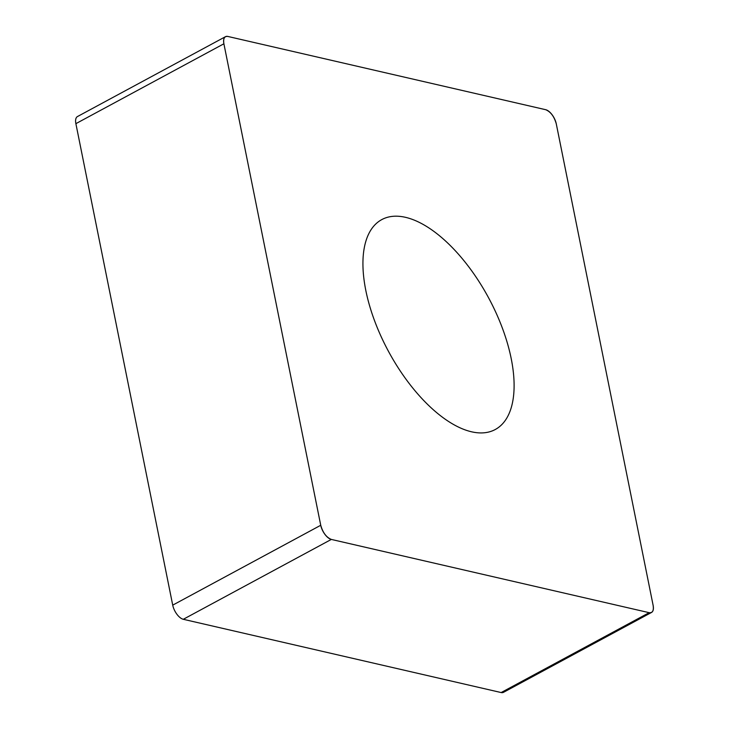 <?xml version="1.0" encoding="UTF-8"?>
<svg xmlns="http://www.w3.org/2000/svg" width="729" height="729" viewBox="0 0 729 729"><rect width="100%" height="100%" fill="white"/><g stroke="black" fill="none" stroke-linecap="round" stroke-linejoin="round"><path stroke-width="1.09" d="M651.526 612.451L503.511 692.322A11.946 5.686 -118.4 0 1 501.142 692.55L183.298 619.295A11.946 5.686 -118.4 0 1 172.718 605.143L75.88 123.657A11.946 5.686 -118.4 0 1 77.474 116.549L225.489 36.678A11.946 5.686 61.6 0 0 223.894 43.786L320.733 525.272A11.946 5.686 61.6 0 0 331.321 539.424L649.156 612.679A11.946 5.686 61.6 0 0 651.526 612.451A11.946 5.686 61.6 0 0 653.12 605.343L556.282 123.857A11.946 5.686 61.6 0 0 545.702 109.705L227.858 36.45A11.946 5.686 61.6 0 0 225.489 36.678M469.339 267.607A119.31 56.744 61.6 0 0 381.85 219.566A119.31 56.744 61.6 0 0 388.566 351.515A119.31 56.744 61.6 0 0 495.164 429.563A119.31 56.744 61.6 0 0 469.339 267.607M227.895 36.459C224.414 36.04 223.083 38.5 223.903 43.84L320.724 525.217C322.819 532.626 326.364 537.364 331.349 539.433L649.12 612.67C652.601 613.089 653.931 610.629 653.111 605.289L556.291 123.912C554.195 116.494 550.65 111.756 545.666 109.696L227.895 36.459M331.321 539.424L183.298 619.295M501.142 692.55L649.156 612.679M172.718 605.143L320.733 525.272M223.894 43.786L75.88 123.657"/></g></svg>
